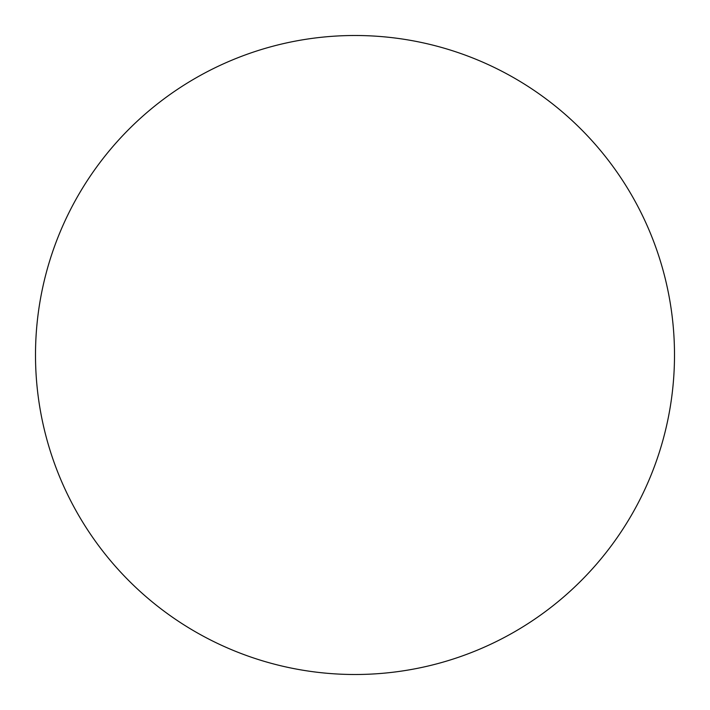 <?xml version="1.0" encoding="UTF-8"?>
<svg xmlns="http://www.w3.org/2000/svg" width="710" height="710" viewBox="0 0 710 710"><rect width="100%" height="100%" fill="white"/><g stroke="black" fill="none" stroke-linecap="round" stroke-linejoin="round"><path stroke-width="1.06" d="M35.5 355A319.5 319.5 0 0 0 355 674.5A319.5 319.5 0 0 0 674.5 355A319.5 319.5 0 0 0 355 35.5A319.5 319.5 0 0 0 35.5 355"/></g></svg>
